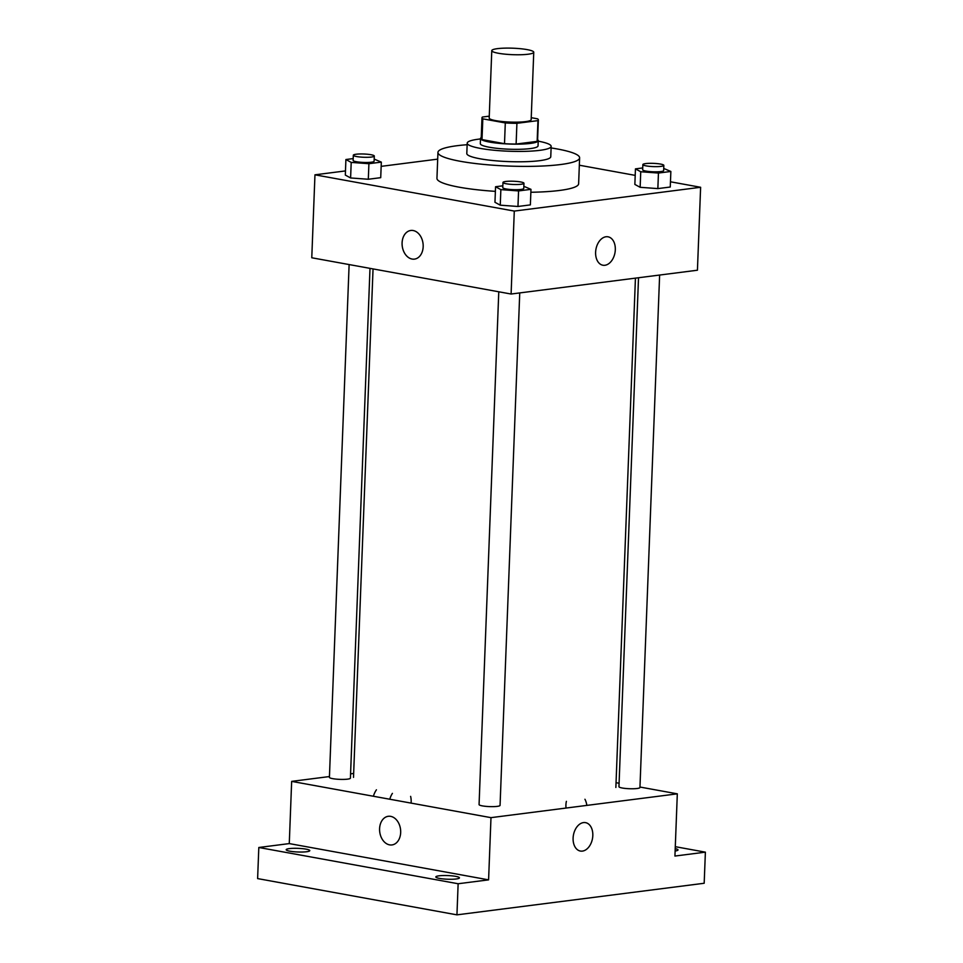 <?xml version="1.0" encoding="UTF-8"?>
<svg xmlns="http://www.w3.org/2000/svg" width="963" height="963" viewBox="0 0 963 963"><rect width="100%" height="100%" fill="white"/><g stroke="black" fill="none" stroke-linecap="round" stroke-linejoin="round"><path stroke-width="1.44" d="M527.098 49.607A21.005 3.238 -177.8 0 1 533.755 52.243A21.005 3.238 -177.8 0 1 512.641 54.674A21.005 3.238 -177.8 0 1 491.78 50.63A21.005 3.238 -177.8 0 1 504.468 48.15A21.005 3.238 -177.8 0 1 527.098 49.607M533.755 52.243L531.167 119.641A21.005 3.238 -177.8 0 1 510.053 122.072A21.005 3.238 -177.8 0 1 489.192 118.028L491.78 50.63M489.264 116.162L482.415 117.041A28.204 4.346 -177.8 0 0 481.994 117.751A28.204 4.346 -177.8 0 0 482.812 118.846L505.298 122.939A28.204 4.346 -177.8 0 0 516.914 123.312L537.944 120.628A28.204 4.346 -177.8 0 0 538.365 119.918A28.204 4.346 -177.8 0 0 537.547 118.822L531.239 117.679M516.914 123.312L516.12 144.053L537.149 141.368L537.944 120.628M538.365 119.918L537.571 140.658A28.204 4.346 -177.8 0 1 537.149 141.368M516.12 144.053A28.204 4.346 -177.8 0 1 504.504 143.68L505.298 122.939M481.994 117.751L481.199 138.491A28.204 4.346 -177.8 0 0 482.006 139.587L504.504 143.68M481.235 137.54A28.878 4.454 2.2 0 0 480.525 138.467A28.878 4.454 2.2 0 0 498.714 143.318A28.878 4.454 2.2 0 0 530.469 143.403A28.878 4.454 2.2 0 0 538.245 140.682A28.878 4.454 2.2 0 0 537.607 139.695M538.245 140.682L538.04 145.87A28.878 4.454 -177.8 0 1 530.264 148.591A28.878 4.454 -177.8 0 1 498.509 148.495A28.878 4.454 -177.8 0 1 480.32 143.643L480.525 138.467M482.006 139.587L482.812 118.846M480.501 138.949A42.011 6.476 2.2 0 0 467.211 143.15A42.011 6.476 2.2 0 0 493.658 150.204A42.011 6.476 2.2 0 0 539.846 150.336A42.011 6.476 2.2 0 0 551.161 146.364A42.011 6.476 2.2 0 0 538.221 141.164M467.211 143.15L466.802 153.514A42.011 6.476 2.2 0 0 493.261 160.568A42.011 6.476 2.2 0 0 539.449 160.701A42.011 6.476 2.2 0 0 550.764 156.74L551.161 146.364M467.151 144.715A70.889 10.93 2.2 0 0 437.948 152.407A70.889 10.93 2.2 0 0 482.583 164.312A70.889 10.93 2.2 0 0 560.538 164.541A70.889 10.93 2.2 0 0 579.618 157.848A70.889 10.93 2.2 0 0 551.101 147.941M579.618 157.848L578.631 183.764A70.889 10.93 -177.8 0 1 559.539 190.457A70.889 10.93 -177.8 0 1 530.854 192.263M495.379 191.36A70.889 10.93 -177.8 0 1 436.949 178.324L437.948 152.407M502.842 185.811L495.56 186.738L494.958 202.29L500.254 205.179L517.962 206.479L530.372 204.89L530.974 189.338L523.836 186.316M353.192 158.594L345.91 159.521L345.32 175.073L350.604 177.962L368.311 179.25L380.722 177.674L381.324 162.121L374.198 159.1M345.476 170.92L314.961 174.821L514.29 211.078L700.619 187.279L670.465 181.79M635.195 175.374L579.341 165.215M437.696 159.136L381.155 166.358M642.73 167.935L635.448 168.874L634.858 184.427L640.142 187.304L657.849 188.604L670.26 187.027L670.862 171.462L663.736 168.453M314.961 174.821L311.771 257.771L511.1 294.028L697.429 270.218L700.619 187.279M511.1 294.028L514.29 211.078M608.038 236.814A14.445 9.678 -79.7 0 1 615.309 249.766A14.445 9.678 -79.7 0 1 602.874 265.222A14.445 9.678 -79.7 0 1 595.941 249.285A14.445 9.678 -79.7 0 1 608.05 236.814A14.445 9.678 -79.7 0 1 615.309 249.766A14.445 9.678 -79.7 0 1 602.874 265.222M413.175 230.53A14.445 10.485 82.7 0 1 423.166 245.084A14.445 10.485 82.7 0 1 414.463 259.119A14.445 10.485 82.7 0 1 402.233 246.119A14.445 10.485 82.7 0 1 410.804 230.47A14.445 10.485 82.7 0 1 413.175 230.53M414.463 259.119A14.445 10.485 82.7 0 1 402.245 246.119A14.445 10.485 82.7 0 1 410.804 230.47M519.743 292.921L500.062 805.381A10.497 1.625 -177.8 0 1 489.505 806.597A10.497 1.625 -177.8 0 1 479.068 804.574L498.774 291.789M659.631 275.057L639.95 787.505A10.497 1.625 -177.8 0 1 629.393 788.721A10.497 1.625 -177.8 0 1 618.956 786.699L638.517 277.753M369.997 268.364L350.412 778.152A10.497 1.625 -177.8 0 1 339.855 779.368A10.497 1.625 -177.8 0 1 329.418 777.346L349.124 264.56M329.454 776.551L291.657 781.378L490.986 817.647L677.314 793.837L639.962 787.036M619.089 783.244L616.043 782.69M353.662 773.458L350.58 773.855M291.657 781.378L289.273 843.588L258.818 847.488L257.615 878.593L456.944 914.85L458.135 883.745L488.59 879.857L490.986 817.647M456.944 914.85L704.182 883.264L705.385 852.159L675.28 846.682M677.314 793.837L674.931 856.047L705.385 852.159M585.54 822.631A14.445 9.678 -79.7 0 1 592.811 835.583A14.445 9.678 -79.7 0 1 580.376 851.051A14.445 9.678 -79.7 0 1 573.43 835.114A14.445 9.678 -79.7 0 1 585.54 822.643A14.445 9.678 -79.7 0 1 592.811 835.583A14.445 9.678 -79.7 0 1 580.364 851.051M376.437 789.804A16.347 10.966 100.3 0 0 373.403 796.257M289.273 843.588L488.59 879.857M390.677 816.359A14.445 10.485 82.7 0 1 400.668 830.913A14.445 10.485 82.7 0 1 391.953 844.936A14.445 10.485 82.7 0 1 379.735 831.948A14.445 10.485 82.7 0 1 388.294 816.299A14.445 10.485 82.7 0 1 390.677 816.359M586.84 805.393A14.445 10.485 -97.3 0 0 584.95 799.254A14.445 10.485 -97.3 0 1 586.84 805.393M566.4 801.336A14.445 10.485 -97.3 0 0 566.051 808.053A14.445 10.485 -97.3 0 1 566.4 801.336M391.965 844.936A14.445 10.485 82.7 0 1 379.735 831.948A14.445 10.485 82.7 0 1 388.306 816.287M411.165 802.143A16.347 10.966 100.3 0 0 410.623 796.377M392.41 793.368A16.347 10.966 100.3 0 0 389.774 799.23M439.008 875.824A11.809 1.818 -177.8 0 1 451.996 875.861A11.809 1.818 -177.8 0 1 459.435 877.847A11.809 1.818 -177.8 0 1 447.566 879.219A11.809 1.818 -177.8 0 1 435.83 876.944A11.809 1.818 -177.8 0 1 439.008 875.824M289.357 848.608A11.809 1.818 -177.8 0 1 302.346 848.644A11.809 1.818 -177.8 0 1 309.785 850.63A11.809 1.818 -177.8 0 1 297.916 851.99A11.809 1.818 -177.8 0 1 286.18 849.715A11.809 1.818 -177.8 0 1 289.357 848.608M258.818 847.488L458.135 883.745M675.207 848.62A11.809 1.818 -177.8 0 1 678.012 849.92A11.809 1.818 -177.8 0 1 675.123 851.003M345.91 159.521L351.206 162.41L368.913 163.698L381.324 162.121M374.306 156.042L374.113 161.218A10.497 1.625 -177.8 0 1 363.557 162.434A10.497 1.625 -177.8 0 1 353.12 160.412L353.325 155.236A10.497 1.625 -177.8 0 1 359.668 153.984A10.497 1.625 -177.8 0 1 370.984 154.718A10.497 1.625 -177.8 0 1 374.306 156.042A10.497 1.625 -177.8 0 1 363.749 157.258A10.497 1.625 -177.8 0 1 353.325 155.236M350.604 177.962L351.206 162.41M368.311 179.25L368.913 163.698M635.448 168.874L640.744 171.751L658.451 173.051L670.862 171.462M663.844 165.383L663.651 170.571A10.497 1.625 -177.8 0 1 653.095 171.787A10.497 1.625 -177.8 0 1 642.658 169.765L642.863 164.577A10.497 1.625 -177.8 0 1 649.206 163.337A10.497 1.625 -177.8 0 1 660.522 164.071A10.497 1.625 -177.8 0 1 663.844 165.383A10.497 1.625 -177.8 0 1 653.287 166.599A10.497 1.625 -177.8 0 1 642.863 164.577M640.142 187.304L640.744 171.751M657.849 188.604L658.451 173.051M495.56 186.738L500.856 189.627L518.563 190.927L530.974 189.338M523.956 183.259L523.764 188.447A10.497 1.625 -177.8 0 1 513.207 189.663A10.497 1.625 -177.8 0 1 502.77 187.641L502.975 182.452A10.497 1.625 -177.8 0 1 509.319 181.213A10.497 1.625 -177.8 0 1 520.634 181.947A10.497 1.625 -177.8 0 1 523.956 183.259A10.497 1.625 -177.8 0 1 513.399 184.475A10.497 1.625 -177.8 0 1 502.975 182.452M500.254 205.179L500.856 189.627M517.962 206.479L518.563 190.927M615.863 787.469L635.436 278.138M353.505 777.382L373.042 268.918"/></g></svg>
